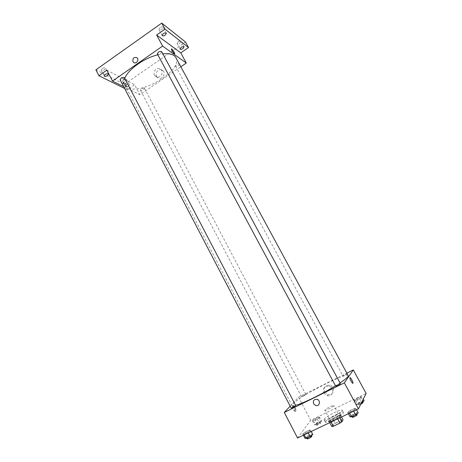 <?xml version="1.0" encoding="UTF-8"?>
<svg xmlns="http://www.w3.org/2000/svg" width="462" height="462" viewBox="0 0 462 462"><rect width="100%" height="100%" fill="white"/><g stroke="black" fill="none" stroke-linecap="round" stroke-linejoin="round"><path stroke-width="0.35" stroke-dasharray="2.31 1.73" d="M324.89 410.065L324.821 410.314C325.011 411.244 334.505 406.196 333.841 405.515C333.685 404.689 325.641 408.783 324.89 410.065M332.981 425.323L332.929 425.606C333.2 426.692 342.735 421.621 341.99 420.784C341.759 419.825 333.662 423.908 332.981 425.323M337.618 418.855L337.358 418.37L339.431 417.007L340.54 415.119L332.582 418.578L335.06 423.25L343.047 419.814M331.826 426.588L333.015 424.601L335.06 423.25M337.358 418.37L330.746 421.535L331.006 422.02M329.729 422.632L329.319 421.852L330.532 419.918L333.015 424.601M329.319 421.852L330.746 421.535M332.582 418.578L330.532 419.918M333.847 420.287C330.873 421.673 329.163 422.176 328.73 421.794C327.795 420.674 340.771 413.773 341.175 415.176C340.904 416.233 338.461 417.937 333.847 420.287M333.218 419.098C337.832 416.747 340.275 415.049 340.546 413.998C340.257 412.757 329.187 418.353 328.193 420.241L328.107 420.616C328.54 420.986 330.243 420.484 333.218 419.098M339.085 415.454L341.58 420.137M339.431 417.007L339.847 417.787M340.54 415.119L341.534 416.984M325.421 421.569L325.283 422.129C325.739 424.203 344.843 414.044 343.382 412.508C342.943 410.712 326.917 418.809 325.421 421.569M324.18 419.225L324.041 419.773C324.468 421.794 343.561 411.648 342.123 410.158C341.707 408.408 325.698 416.505 324.18 419.225M355.884 408.518L353.32 410.481L349.214 412.445L347.713 412.439L350.283 410.481L354.342 408.535L355.884 408.518L353.32 410.481L349.214 412.445L347.713 412.439L350.283 410.481L354.342 408.535L355.884 408.518L356.566 409.788M361.913 396.829L359.563 398.596L355.734 400.444L354.302 400.508L356.658 398.746L360.441 396.916L361.913 396.829L359.563 398.596L355.734 400.444L354.302 400.508L356.658 398.746L360.441 396.916L361.913 396.829L363.23 399.255M297.563 438.034L310.666 420.287L366.123 393.457M310.585 430.232L307.854 432.265L303.909 434.153L302.737 433.997L305.474 431.982L309.378 430.105L310.585 430.232L307.854 432.265L303.909 434.153L302.737 433.997L305.474 431.982L309.378 430.105L310.585 430.232L311.244 431.485M319.675 417.238L317.175 419.069L313.49 420.847L312.347 420.784L314.847 418.965L318.497 417.203L319.675 417.238L317.175 419.069L313.49 420.847L312.347 420.784L314.847 418.965L318.497 417.203L319.675 417.238L321.76 421.182L319.265 423.03L315.575 424.803L314.414 424.717L316.909 422.88L320.564 421.119L321.76 421.182M348.209 375.646C347.164 371.789 299.289 396.298 292.833 403.909L292.024 405.521C292.279 405.988 293.486 405.931 295.634 405.347M335.51 385.822L340.015 382.952M290.159 406.162L298.533 397.158L347.054 373.048M347.436 373.758C346.113 374.093 344.658 374.832 343.075 375.987L347.291 373.954M340.355 383.581C338.946 383.91 337.381 384.707 335.672 385.972M295.755 405.578C294.485 405.873 292.972 406.652 291.216 407.923L291.152 408.062M305.752 394.519L301.513 396.708C302.795 395.651 304.221 394.889 305.804 394.409L305.752 394.519M298.533 397.158L310.666 420.287M324.671 391.851L328.084 394.508C333.991 396.142 335.77 386.532 329.81 385.129C325.15 384.99 323.435 387.231 324.671 391.851M292.579 406.023L292.475 406.248C291.996 407.784 295.212 413.063 295.536 411.272C295.975 409.915 293.249 405.076 292.579 406.023M293.122 405.752L293.018 405.977C292.538 407.513 295.755 412.797 296.078 411.007C296.517 409.65 293.792 404.804 293.122 405.752M323.752 393.012L327.194 395.691C333.148 397.343 334.938 387.658 328.932 386.244C324.237 386.099 322.511 388.357 323.752 393.012M175.883 57.64C183.454 69.733 141.372 95.594 127.679 87.578L124.746 84.829C123.856 83.102 123.868 80.983 124.792 78.471M157.837 54.816L162.826 53.881M144.202 88.023C142.169 88.023 140.916 88.768 140.454 90.257C142.325 90.639 143.642 89.957 144.398 88.213L144.202 88.023M161.596 51.6C161.117 53.384 159.765 54.221 157.542 54.118L157.357 53.921M124.347 77.622C123.903 79.25 122.574 80.047 120.357 80.001L120.108 79.764M179.597 64.062C179.1 65.679 177.83 66.464 175.791 66.418L175.641 66.262C175.953 64.836 177.148 64.022 179.227 63.808M123.706 86.671L139.859 94.733L181.006 66.661M95.877 69.831L124.388 84.309L127.229 89.749L134.586 84.685L139.859 94.733M124.388 84.309L185.487 41.996M156.601 76.409L157.38 77.425C160.984 81.046 166.753 73.972 162.919 70.617C159.852 67.394 154.279 72.528 156.601 76.409M106.838 70.16L134.586 84.685M123.729 82.363L123.198 82.479C122.84 83.599 126.426 88.103 126.611 86.775C126.322 85.164 125.364 83.697 123.729 82.363M124.186 82.051L123.654 82.161C123.296 83.281 126.883 87.786 127.067 86.458C126.779 84.852 125.814 83.379 124.186 82.051M174.613 53.725L174.266 53.615C172.782 52.131 171.818 50.612 171.367 49.053L171.367 49.053M154.556 75.196L155.342 76.218C158.963 79.862 164.772 72.736 160.909 69.358C157.825 66.118 152.223 71.292 154.556 75.196M128.453 86.238C127.033 87.081 126.039 87.243 125.479 86.723C126.218 84.968 127.529 84.298 129.412 84.725L128.453 86.238M124.642 88.473L127.229 89.749M178.211 41.696L177.108 43.486C177.639 44.011 178.58 43.861 179.937 43.035L181.04 41.245C180.515 40.72 179.574 40.87 178.211 41.696M123.55 79.689L122.603 81.214C123.175 81.751 124.168 81.595 125.589 80.752L126.536 79.221C125.97 78.69 124.977 78.846 123.55 79.689M102.218 68.572L101.265 70.218C101.906 70.842 102.997 70.698 104.533 69.779L105.486 68.139C104.845 67.516 103.754 67.66 102.218 68.572M160.048 27.633L158.928 29.58C159.529 30.197 160.562 30.059 162.023 29.164L163.144 27.212C162.549 26.594 161.515 26.732 160.048 27.633M315.962 423.972L315.921 424.116C317.579 423.764 319.023 422.99 320.235 421.8C318.965 421.979 317.538 422.707 315.962 423.972M317.175 419.069L319.265 423.03M313.49 420.847L315.575 424.803M312.347 420.784L314.414 424.717M314.847 418.965L316.909 422.88M318.497 417.203L320.564 421.119M316.551 425.098L316.51 425.242C318.179 424.896 319.617 424.122 320.83 422.926C319.554 423.1 318.127 423.827 316.551 425.098M361.498 402.725L357.906 404.452L356.456 404.493L358.801 402.714L362.595 400.889L364.079 400.825M358.062 403.719L358.05 403.823C358.171 404.314 362.82 401.882 362.474 401.507C361.07 401.715 359.598 402.448 358.062 403.719M359.563 398.596L361.642 402.431M355.734 400.444L357.906 404.452M354.302 400.508L356.456 404.493M356.658 398.746L358.801 402.714M360.441 396.916L362.595 400.889M363.092 402.65C361.688 402.847 360.216 403.586 358.679 404.862L360.689 404.337M304.949 438.247L307.675 436.203L311.59 434.332L312.814 434.494M306.606 437.456L306.554 437.63C306.693 438.178 311.567 435.545 311.192 435.117C309.84 435.273 308.31 436.053 306.606 437.456M307.854 432.265L308.206 432.934M303.909 434.153L304.256 434.829M302.737 433.997L303.384 435.244M305.474 431.982L307.675 436.203M309.378 430.105L311.59 434.332M311.827 436.336C310.47 436.486 308.939 437.266 307.236 438.669L307.19 438.848M350.023 416.741L352.581 414.766L356.652 412.82L358.212 412.837M351.749 415.921L351.732 416.048C351.882 416.614 356.878 413.987 356.491 413.542C354.983 413.727 353.407 414.518 351.749 415.921M353.32 410.481L353.69 411.163M349.214 412.445L349.578 413.132M347.713 412.439L348.388 413.698M350.283 410.481L352.581 414.766M354.342 408.535L356.652 412.82M357.155 414.778C355.648 414.951 354.065 415.742 352.408 417.151M341.99 420.784L333.841 405.515M332.929 425.606L324.821 410.314M328.107 420.616L328.73 421.794M340.546 413.998L341.175 415.176M324.041 419.773L325.283 422.129M342.123 410.158L343.382 412.508M293.018 405.977L292.475 406.248M296.078 411.007L295.536 411.272M327.194 395.691L328.084 394.508M328.932 386.244L329.81 385.129M124.746 84.829L292.024 405.521M305.804 394.409L144.398 88.213M301.513 396.708L140.454 90.257M175.641 66.262L343.047 376.062M123.654 82.161L123.198 82.479M127.067 86.458L126.611 86.775M155.342 76.218L157.38 77.425M160.909 69.358L162.919 70.617M166.372 33.154L163.144 27.212M162.15 35.528L158.928 29.58M108.518 73.989L105.486 68.139M104.291 76.074L101.265 70.218M129.412 84.725L126.536 79.221M125.479 86.723L122.603 81.214M184.095 46.829L181.04 41.245M180.151 49.07L177.108 43.486M315.921 424.116L316.51 425.242M320.235 421.8L320.83 422.926M358.05 403.823L358.668 404.966M362.474 401.507L362.682 401.888M306.554 437.63L306.803 438.109M311.192 435.117L311.417 435.545M351.732 416.048L352.009 416.562M356.491 413.542L356.728 413.987"/><path stroke-width="0.69" d="M341.534 416.984L343.047 419.814L341.967 421.76L339.893 423.128L333.269 426.287L331.826 426.588L329.729 422.632M331.006 422.02L333.269 426.287M337.618 418.855L339.893 423.128M339.847 417.787L341.967 421.76M347.054 373.048L353.32 369.929L366.123 393.457L358.414 408.899L297.563 438.034L284.303 412.456L290.159 406.162M353.32 369.929L344.346 382.842L358.414 408.899M344.346 382.842L284.303 412.456M313.6 403.776C312.791 400.716 313.917 399.243 316.978 399.347C320.928 400.306 319.698 406.704 315.794 405.532L313.6 403.776C312.791 400.716 313.917 399.243 316.978 399.347C320.928 400.306 319.698 406.704 315.794 405.532L313.6 403.776M295.634 405.347C302.812 403.493 322.516 393.884 335.51 385.822M340.015 382.952C345.853 379.031 348.585 376.599 348.209 375.646L175.883 57.64C174.018 54.441 169.664 53.188 162.826 53.881M347.291 373.954L179.227 63.808M335.672 385.972L335.643 386.07C335.707 386.48 340.661 383.864 340.355 383.581L161.596 51.6C159.517 51.132 158.102 51.906 157.357 53.921L335.643 386.07M291.152 408.062C291.21 408.454 296.044 405.85 295.755 405.578L124.347 77.622C122.303 77.125 120.888 77.841 120.108 79.764L291.152 408.062M352.945 383.246C352.575 384.113 349.717 379.123 349.873 377.881C349.878 376.218 353.147 381.629 352.991 383.05L352.945 383.246C352.575 384.113 349.717 379.123 349.873 377.881C349.878 376.218 353.141 381.629 352.991 383.05L352.945 383.246M124.792 78.471C127.679 69.808 143.89 58.073 157.837 54.816M181.006 66.661L186.307 63.04L162.601 46.09L112.497 81.075L123.706 86.671M186.307 63.04L180.769 52.864L188.519 47.528L185.487 41.996L161.74 23.1L165.009 29.118L156.635 35.025L162.601 46.09M161.74 23.1L95.877 69.831L98.92 75.739L124.642 88.473M112.497 81.075L106.838 70.16L98.92 75.739M132.975 61.637C132.594 58.05 133.957 56.774 137.064 57.802C139.559 59.979 135.816 64.663 133.478 62.295L132.975 61.637C132.594 58.05 133.957 56.774 137.064 57.802C139.559 59.979 135.816 64.663 133.478 62.295L132.975 61.637M180.769 52.864L156.635 35.025M174.266 53.615C172.782 52.131 171.818 50.612 171.367 49.053C171.356 47.852 174.809 52.599 174.671 53.586L174.266 53.615M171.367 49.053C171.35 47.852 174.809 52.599 174.665 53.586L174.613 53.725M165.24 35.089C163.773 35.984 162.74 36.128 162.15 35.528C162.849 33.431 164.258 32.64 166.372 33.154L165.24 35.089M182.975 48.602C181.612 49.428 180.671 49.584 180.151 49.07C180.844 47.188 182.161 46.443 184.095 46.829L182.975 48.602M188.519 47.528L165.009 29.118M107.554 75.618C106.017 76.53 104.926 76.686 104.291 76.074C105.059 74.134 106.468 73.441 108.518 73.989L107.554 75.618M363.23 399.255L364.079 400.825L361.498 402.725M360.689 404.337L363.092 402.65L362.682 401.888M311.244 431.485L312.814 434.494L310.089 436.544L306.133 438.426L304.949 438.247L303.384 435.244M308.206 432.934L310.089 436.544M304.256 434.829L306.133 438.426M306.803 438.109L307.19 438.848C307.334 439.402 312.202 436.763 311.827 436.336L311.417 435.545M356.566 409.788L358.212 412.837L355.659 414.818L351.542 416.782L350.023 416.741L348.388 413.698M353.69 411.163L355.659 414.818M349.578 413.132L351.542 416.782M352.408 417.151L352.391 417.278C352.546 417.856 357.548 415.228 357.155 414.778L356.728 413.987M352.009 416.562L352.391 417.278"/></g></svg>

